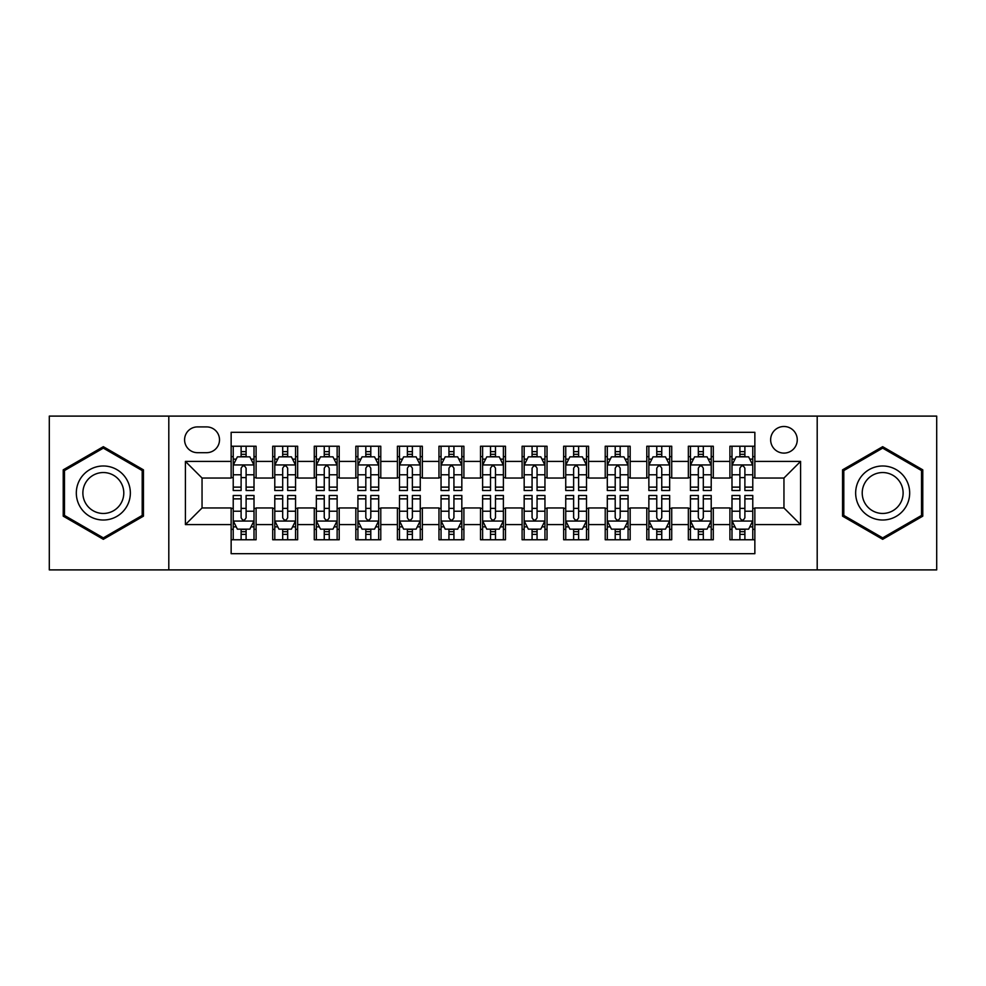 <?xml version="1.0" encoding="UTF-8"?>
<svg xmlns="http://www.w3.org/2000/svg" width="986" height="986" viewBox="0 0 986 986"><rect width="100%" height="100%" fill="white"/><g stroke="black" fill="none" stroke-linecap="round" stroke-linejoin="round"><path stroke-width="1.48" d="M783.956 426.494A13.299 13.299 0 0 0 770.645 439.793A13.299 13.299 0 0 0 783.956 453.104A13.299 13.299 0 0 0 797.255 439.793A13.299 13.299 0 0 0 783.956 426.494M817.197 569.896L936.7 569.896L936.7 416.104L817.197 416.104L817.197 569.896L168.803 569.896L168.803 416.104L49.3 416.104L49.3 569.896L168.803 569.896M754.857 446.239L729.911 446.239L729.911 461.411L713.297 461.411L713.297 478.037L729.911 478.037L729.911 461.411M713.297 461.411L713.297 446.239L688.351 446.239L688.351 461.411L671.725 461.411L671.725 478.037L688.351 478.037L688.351 461.411M671.725 461.411L671.725 446.239L646.791 446.239L646.791 461.411L630.165 461.411L630.165 478.037L646.791 478.037L646.791 461.411M630.165 461.411L630.165 446.239L605.219 446.239L605.219 461.411L588.593 461.411L588.593 478.037L605.219 478.037L605.219 461.411M588.593 461.411L588.593 446.239L563.659 446.239L563.659 461.411L547.033 461.411L547.033 478.037L563.659 478.037L563.659 461.411M547.033 461.411L547.033 446.239L522.099 446.239L522.099 461.411L505.473 461.411L505.473 478.037L522.099 478.037L522.099 461.411M505.473 461.411L505.473 446.239L480.527 446.239L480.527 461.411L463.901 461.411L463.901 478.037L480.527 478.037L480.527 461.411M463.901 461.411L463.901 446.239L438.967 446.239L438.967 461.411L422.341 461.411L422.341 478.037L438.967 478.037L438.967 461.411M422.341 461.411L422.341 446.239L397.407 446.239L397.407 461.411L380.781 461.411L380.781 478.037L397.407 478.037L397.407 461.411M380.781 461.411L380.781 446.239L355.835 446.239L355.835 461.411L339.209 461.411L339.209 478.037L355.835 478.037L355.835 461.411M339.209 461.411L339.209 446.239L314.275 446.239L314.275 461.411L297.649 461.411L297.649 478.037L314.275 478.037L314.275 461.411M297.649 461.411L297.649 446.239L272.703 446.239L272.703 478.037L256.089 478.037L256.089 446.239L231.143 446.239M231.143 539.761L256.089 539.761L256.089 507.963L272.703 507.963L272.703 539.761L297.649 539.761L297.649 507.963L314.275 507.963L314.275 524.589L297.649 524.589M314.275 524.589L314.275 539.761L339.209 539.761L339.209 507.963L355.835 507.963L355.835 524.589L339.209 524.589M355.835 524.589L355.835 539.761L380.781 539.761L380.781 507.963L397.407 507.963L397.407 524.589L380.781 524.589M397.407 524.589L397.407 539.761L422.341 539.761L422.341 507.963L438.967 507.963L438.967 524.589L422.341 524.589M438.967 524.589L438.967 539.761L463.901 539.761L463.901 507.963L480.527 507.963L480.527 524.589L463.901 524.589M480.527 524.589L480.527 539.761L505.473 539.761L505.473 507.963L522.099 507.963L522.099 524.589L505.473 524.589M522.099 524.589L522.099 539.761L547.033 539.761L547.033 507.963L563.659 507.963L563.659 524.589L547.033 524.589M563.659 524.589L563.659 539.761L588.593 539.761L588.593 507.963L605.219 507.963L605.219 524.589L588.593 524.589M605.219 524.589L605.219 539.761L630.165 539.761L630.165 507.963L646.791 507.963L646.791 524.589L630.165 524.589M646.791 524.589L646.791 539.761L671.725 539.761L671.725 507.963L688.351 507.963L688.351 524.589L671.725 524.589M688.351 524.589L688.351 539.761L713.297 539.761L713.297 507.963L729.911 507.963L729.911 524.589L713.297 524.589M197.471 452.685L206.616 452.685A12.88 12.88 0 0 0 219.508 439.793A12.88 12.88 0 0 0 206.616 426.913L197.471 426.913A12.88 12.88 0 0 0 184.592 439.793A12.88 12.88 0 0 0 197.471 452.685M817.197 416.104L168.803 416.104M754.857 461.411L754.857 432.312L231.143 432.312L231.143 478.037L202.044 478.037L202.044 507.963L231.143 507.963L231.143 553.688L754.857 553.688L754.857 507.963L783.956 507.963L783.956 478.037L754.857 478.037L754.857 461.411L800.583 461.411L800.583 524.589L754.857 524.589M231.143 524.589L185.417 524.589L185.417 461.411L231.143 461.411M729.911 524.589L729.911 539.761L754.857 539.761M231.143 456.629L233.226 456.629M241.114 456.629L246.106 456.629M254.006 456.629L256.089 456.629M231.143 477.618L233.226 477.618M241.114 477.618L246.106 477.618M254.006 477.618L256.089 477.618M231.143 508.382L233.226 508.382M241.114 508.382L246.106 508.382M254.006 508.382L256.089 508.382M231.143 529.371L233.226 529.371M241.114 529.371L246.106 529.371M254.006 529.371L256.089 529.371M272.703 477.618L274.786 477.618M282.686 477.618L287.678 477.618M295.566 477.618L297.649 477.618M272.703 456.629L274.786 456.629M282.686 456.629L287.678 456.629M295.566 456.629L297.649 456.629M272.703 508.382L274.786 508.382M282.686 508.382L287.678 508.382M295.566 508.382L297.649 508.382M272.703 529.371L274.786 529.371M282.686 529.371L287.678 529.371M295.566 529.371L297.649 529.371M314.275 508.382L316.346 508.382M324.246 508.382L329.238 508.382M337.138 508.382L339.209 508.382M314.275 529.371L316.346 529.371M324.246 529.371L329.238 529.371M337.138 529.371L339.209 529.371M314.275 456.629L316.346 456.629M324.246 456.629L329.238 456.629M337.138 456.629L339.209 456.629M314.275 477.618L316.346 477.618M324.246 477.618L329.238 477.618M337.138 477.618L339.209 477.618M355.835 508.382L357.918 508.382M365.818 508.382L370.798 508.382M378.698 508.382L380.781 508.382M355.835 529.371L357.918 529.371M365.818 529.371L370.798 529.371M378.698 529.371L380.781 529.371M355.835 456.629L357.918 456.629M365.818 456.629L370.798 456.629M378.698 456.629L380.781 456.629M355.835 477.618L357.918 477.618M365.818 477.618L370.798 477.618M378.698 477.618L380.781 477.618M397.407 508.382L399.478 508.382M407.378 508.382L412.37 508.382M420.258 508.382L422.341 508.382M397.407 529.371L399.478 529.371M407.378 529.371L412.37 529.371M420.258 529.371L422.341 529.371M397.407 456.629L399.478 456.629M407.378 456.629L412.37 456.629M420.258 456.629L422.341 456.629M397.407 477.618L399.478 477.618M407.378 477.618L412.37 477.618M420.258 477.618L422.341 477.618M438.967 508.382L441.05 508.382M448.938 508.382L453.93 508.382M461.83 508.382L463.901 508.382M438.967 529.371L441.05 529.371M448.938 529.371L453.93 529.371M461.83 529.371L463.901 529.371M438.967 456.629L441.05 456.629M448.938 456.629L453.93 456.629M461.83 456.629L463.901 456.629M438.967 477.618L441.05 477.618M448.938 477.618L453.93 477.618M461.83 477.618L463.901 477.618M480.527 508.382L482.61 508.382M490.51 508.382L495.49 508.382M503.39 508.382L505.473 508.382M480.527 529.371L482.61 529.371M490.51 529.371L495.49 529.371M503.39 529.371L505.473 529.371M480.527 456.629L482.61 456.629M490.51 456.629L495.49 456.629M503.39 456.629L505.473 456.629M480.527 477.618L482.61 477.618M490.51 477.618L495.49 477.618M503.39 477.618L505.473 477.618M522.099 508.382L524.17 508.382M532.07 508.382L537.062 508.382M544.95 508.382L547.033 508.382M522.099 529.371L524.17 529.371M532.07 529.371L537.062 529.371M544.95 529.371L547.033 529.371M522.099 456.629L524.17 456.629M532.07 456.629L537.062 456.629M544.95 456.629L547.033 456.629M522.099 477.618L524.17 477.618M532.07 477.618L537.062 477.618M544.95 477.618L547.033 477.618M563.659 508.382L565.742 508.382M573.63 508.382L578.622 508.382M586.522 508.382L588.593 508.382M563.659 529.371L565.742 529.371M573.63 529.371L578.622 529.371M586.522 529.371L588.593 529.371M563.659 456.629L565.742 456.629M573.63 456.629L578.622 456.629M586.522 456.629L588.593 456.629M563.659 477.618L565.742 477.618M573.63 477.618L578.622 477.618M586.522 477.618L588.593 477.618M605.219 508.382L607.302 508.382M615.202 508.382L620.182 508.382M628.082 508.382L630.165 508.382M605.219 529.371L607.302 529.371M615.202 529.371L620.182 529.371M628.082 529.371L630.165 529.371M605.219 456.629L607.302 456.629M615.202 456.629L620.182 456.629M628.082 456.629L630.165 456.629M605.219 477.618L607.302 477.618M615.202 477.618L620.182 477.618M628.082 477.618L630.165 477.618M646.791 508.382L648.862 508.382M656.762 508.382L661.754 508.382M669.654 508.382L671.725 508.382M646.791 529.371L648.862 529.371M656.762 529.371L661.754 529.371M669.654 529.371L671.725 529.371M646.791 456.629L648.862 456.629M656.762 456.629L661.754 456.629M669.654 456.629L671.725 456.629M646.791 477.618L648.862 477.618M656.762 477.618L661.754 477.618M669.654 477.618L671.725 477.618M688.351 508.382L690.434 508.382M698.322 508.382L703.314 508.382M711.214 508.382L713.297 508.382M688.351 529.371L690.434 529.371M698.322 529.371L703.314 529.371M711.214 529.371L713.297 529.371M688.351 456.629L690.434 456.629M698.322 456.629L703.314 456.629M711.214 456.629L713.297 456.629M688.351 477.618L690.434 477.618M698.322 477.618L703.314 477.618M711.214 477.618L713.297 477.618M729.911 508.382L731.994 508.382M739.894 508.382L744.886 508.382M752.774 508.382L754.857 508.382M729.911 529.371L731.994 529.371M739.894 529.371L744.886 529.371M752.774 529.371L754.857 529.371M729.911 456.629L731.994 456.629M739.894 456.629L744.886 456.629M752.774 456.629L754.857 456.629M729.911 477.618L731.994 477.618M739.894 477.618L744.886 477.618M752.774 477.618L754.857 477.618M202.044 478.037L185.417 461.411M202.044 507.963L185.417 524.589M800.583 461.411L783.956 478.037M800.583 524.589L783.956 507.963M103.333 539.317L143.438 516.159L143.438 469.841L103.333 446.683L63.227 469.841L63.227 516.159L103.333 539.317M922.773 469.841L882.667 446.683L842.562 469.841L842.562 516.159L882.667 539.317L922.773 516.159L922.773 469.841M246.106 451.637L241.114 451.637M254.006 487.121L246.106 487.121L246.106 490.51L254.006 490.51L254.006 465.158L249.852 456.838L237.379 456.838L233.226 465.158L233.226 490.51L241.114 490.51L241.114 487.121L233.226 487.121M233.226 465.158L233.226 446.239M254.006 465.158L254.006 446.239M241.114 456.838L241.114 446.239M246.106 446.239L246.106 456.838M246.106 487.121L246.106 468.264C244.442 465.072 242.79 465.072 241.114 468.264L241.114 487.121M241.114 534.363L246.106 534.363M233.226 498.879L241.114 498.879L241.114 495.49L233.226 495.49L233.226 520.842L237.379 529.162L249.852 529.162L254.006 520.842L254.006 495.49L246.106 495.49L246.106 498.879L254.006 498.879M254.006 520.842L254.006 539.761M233.226 520.842L233.226 539.761M246.106 529.162L246.106 539.761M241.114 539.761L241.114 529.162M241.114 498.879L241.114 517.736C242.778 520.928 244.442 520.928 246.106 517.736L246.106 498.879M103.333 465.984A27.016 27.016 0 0 0 76.316 493A27.016 27.016 0 0 0 103.333 520.016A27.016 27.016 0 0 0 130.349 493A27.016 27.016 0 0 0 103.333 465.984M103.333 472.54A20.46 20.46 0 0 0 82.873 493A20.46 20.46 0 0 0 103.333 513.46A20.46 20.46 0 0 0 123.792 493A20.46 20.46 0 0 0 103.333 472.54M142.194 515.431L103.333 537.875L64.472 515.431L64.472 470.568L103.333 448.125L142.194 470.568L142.194 515.431M859.274 479.492A27.016 27.016 0 0 0 869.159 516.393A27.016 27.016 0 0 0 906.06 506.508A27.016 27.016 0 0 0 896.175 469.607A27.016 27.016 0 0 0 859.274 479.492M864.956 482.77A20.46 20.46 0 0 0 872.437 510.711A20.46 20.46 0 0 0 900.378 503.23A20.46 20.46 0 0 0 892.897 475.289A20.46 20.46 0 0 0 864.956 482.77M921.528 470.568L921.528 515.431L882.667 537.875L843.806 515.431L843.806 470.568L882.667 448.125L921.528 470.568M287.678 451.637L282.686 451.637M295.566 487.121L287.678 487.121L287.678 490.51L295.566 490.51L295.566 465.158L291.412 456.838L278.939 456.838L274.786 465.158L274.786 490.51L282.686 490.51L282.686 487.121L274.786 487.121M274.786 465.158L274.786 446.239M295.566 465.158L295.566 446.239M282.686 456.838L282.686 446.239M287.678 446.239L287.678 456.838M287.678 487.121L287.678 468.264C286.014 465.072 284.35 465.072 282.686 468.264L282.686 487.121M329.238 451.637L324.246 451.637M337.138 487.121L329.238 487.121L329.238 490.51L337.138 490.51L337.138 465.158L332.972 456.838L320.512 456.838L316.346 465.158L316.346 490.51L324.246 490.51L324.246 487.121L316.346 487.121M316.346 465.158L316.346 446.239M337.138 465.158L337.138 446.239M324.246 456.838L324.246 446.239M329.238 446.239L329.238 456.838M329.238 487.121L329.238 468.264C327.574 465.072 325.91 465.072 324.246 468.264L324.246 487.121M370.798 451.637L365.818 451.637M378.698 487.121L370.798 487.121L370.798 490.51L378.698 490.51L378.698 465.158L374.544 456.838L362.072 456.838L357.918 465.158L357.918 490.51L365.818 490.51L365.818 487.121L357.918 487.121M357.918 465.158L357.918 446.239M378.698 465.158L378.698 446.239M365.818 456.838L365.818 446.239M370.798 446.239L370.798 456.838M370.798 487.121L370.798 468.264C369.146 465.072 367.482 465.072 365.818 468.264L365.818 487.121M412.37 451.637L407.378 451.637M420.258 487.121L412.37 487.121L412.37 490.51L420.258 490.51L420.258 465.158L416.104 456.838L403.631 456.838L399.478 465.158L399.478 490.51L407.378 490.51L407.378 487.121L399.478 487.121M399.478 465.158L399.478 446.239M420.258 465.158L420.258 446.239M407.378 456.838L407.378 446.239M412.37 446.239L412.37 456.838M412.37 487.121L412.37 468.264C410.706 465.072 409.042 465.072 407.378 468.264L407.378 487.121M282.686 534.363L287.678 534.363M274.786 498.879L282.686 498.879L282.686 495.49L274.786 495.49L274.786 520.842L278.939 529.162L291.412 529.162L295.566 520.842L295.566 495.49L287.678 495.49L287.678 498.879L295.566 498.879M295.566 520.842L295.566 539.761M274.786 520.842L274.786 539.761M287.678 529.162L287.678 539.761M282.686 539.761L282.686 529.162M282.686 498.879L282.686 517.736C284.35 520.928 286.002 520.928 287.678 517.736L287.678 498.879M324.246 534.363L329.238 534.363M316.346 498.879L324.246 498.879L324.246 495.49L316.346 495.49L316.346 520.842L320.512 529.162L332.972 529.162L337.138 520.842L337.138 495.49L329.238 495.49L329.238 498.879L337.138 498.879M337.138 520.842L337.138 539.761M316.346 520.842L316.346 539.761M329.238 529.162L329.238 539.761M324.246 539.761L324.246 529.162M324.246 498.879L324.246 517.736C325.91 520.928 327.574 520.928 329.238 517.736L329.238 498.879M365.818 534.363L370.798 534.363M357.918 498.879L365.818 498.879L365.818 495.49L357.918 495.49L357.918 520.842L362.072 529.162L374.544 529.162L378.698 520.842L378.698 495.49L370.798 495.49L370.798 498.879L378.698 498.879M378.698 520.842L378.698 539.761M357.918 520.842L357.918 539.761M370.798 529.162L370.798 539.761M365.818 539.761L365.818 529.162M365.818 498.879L365.818 517.736C367.47 520.928 369.134 520.928 370.798 517.736L370.798 498.879M407.378 534.363L412.37 534.363M399.478 498.879L407.378 498.879L407.378 495.49L399.478 495.49L399.478 520.842L403.631 529.162L416.104 529.162L420.258 520.842L420.258 495.49L412.37 495.49L412.37 498.879L420.258 498.879M420.258 520.842L420.258 539.761M399.478 520.842L399.478 539.761M412.37 529.162L412.37 539.761M407.378 539.761L407.378 529.162M407.378 498.879L407.378 517.736C409.042 520.928 410.706 520.928 412.37 517.736L412.37 498.879M453.93 451.637L448.938 451.637M461.83 487.121L453.93 487.121L453.93 490.51L461.83 490.51L461.83 465.158L457.664 456.838L445.204 456.838L441.05 465.158L441.05 490.51L448.938 490.51L448.938 487.121L441.05 487.121M441.05 465.158L441.05 446.239M461.83 465.158L461.83 446.239M448.938 456.838L448.938 446.239M453.93 446.239L453.93 456.838M453.93 487.121L453.93 468.264C452.266 465.072 450.602 465.072 448.938 468.264L448.938 487.121M448.938 534.363L453.93 534.363M441.05 498.879L448.938 498.879L448.938 495.49L441.05 495.49L441.05 520.842L445.204 529.162L457.664 529.162L461.83 520.842L461.83 495.49L453.93 495.49L453.93 498.879L461.83 498.879M461.83 520.842L461.83 539.761M441.05 520.842L441.05 539.761M453.93 529.162L453.93 539.761M448.938 539.761L448.938 529.162M448.938 498.879L448.938 517.736C450.602 520.928 452.266 520.928 453.93 517.736L453.93 498.879M495.49 451.637L490.51 451.637M503.39 487.121L495.49 487.121L495.49 490.51L503.39 490.51L503.39 465.158L499.236 456.838L486.764 456.838L482.61 465.158L482.61 490.51L490.51 490.51L490.51 487.121L482.61 487.121M482.61 465.158L482.61 446.239M503.39 465.158L503.39 446.239M490.51 456.838L490.51 446.239M495.49 446.239L495.49 456.838M495.49 487.121L495.49 468.264C493.838 465.072 492.174 465.072 490.51 468.264L490.51 487.121M490.51 534.363L495.49 534.363M482.61 498.879L490.51 498.879L490.51 495.49L482.61 495.49L482.61 520.842L486.764 529.162L499.236 529.162L503.39 520.842L503.39 495.49L495.49 495.49L495.49 498.879L503.39 498.879M503.39 520.842L503.39 539.761M482.61 520.842L482.61 539.761M495.49 529.162L495.49 539.761M490.51 539.761L490.51 529.162M490.51 498.879L490.51 517.736C492.162 520.928 493.826 520.928 495.49 517.736L495.49 498.879M537.062 451.637L532.07 451.637M544.95 487.121L537.062 487.121L537.062 490.51L544.95 490.51L544.95 465.158L540.796 456.838L528.336 456.838L524.17 465.158L524.17 490.51L532.07 490.51L532.07 487.121L524.17 487.121M524.17 465.158L524.17 446.239M544.95 465.158L544.95 446.239M532.07 456.838L532.07 446.239M537.062 446.239L537.062 456.838M537.062 487.121L537.062 468.264C535.398 465.072 533.734 465.072 532.07 468.264L532.07 487.121M532.07 534.363L537.062 534.363M524.17 498.879L532.07 498.879L532.07 495.49L524.17 495.49L524.17 520.842L528.336 529.162L540.796 529.162L544.95 520.842L544.95 495.49L537.062 495.49L537.062 498.879L544.95 498.879M544.95 520.842L544.95 539.761M524.17 520.842L524.17 539.761M537.062 529.162L537.062 539.761M532.07 539.761L532.07 529.162M532.07 498.879L532.07 517.736C533.734 520.928 535.398 520.928 537.062 517.736L537.062 498.879M578.622 451.637L573.63 451.637M586.522 487.121L578.622 487.121L578.622 490.51L586.522 490.51L586.522 465.158L582.369 456.838L569.896 456.838L565.742 465.158L565.742 490.51L573.63 490.51L573.63 487.121L565.742 487.121M565.742 465.158L565.742 446.239M586.522 465.158L586.522 446.239M573.63 456.838L573.63 446.239M578.622 446.239L578.622 456.838M578.622 487.121L578.622 468.264C576.958 465.072 575.294 465.072 573.63 468.264L573.63 487.121M573.63 534.363L578.622 534.363M565.742 498.879L573.63 498.879L573.63 495.49L565.742 495.49L565.742 520.842L569.896 529.162L582.369 529.162L586.522 520.842L586.522 495.49L578.622 495.49L578.622 498.879L586.522 498.879M586.522 520.842L586.522 539.761M565.742 520.842L565.742 539.761M578.622 529.162L578.622 539.761M573.63 539.761L573.63 529.162M573.63 498.879L573.63 517.736C575.294 520.928 576.958 520.928 578.622 517.736L578.622 498.879M620.182 451.637L615.202 451.637M628.082 487.121L620.182 487.121L620.182 490.51L628.082 490.51L628.082 465.158L623.928 456.838L611.456 456.838L607.302 465.158L607.302 490.51L615.202 490.51L615.202 487.121L607.302 487.121M607.302 465.158L607.302 446.239M628.082 465.158L628.082 446.239M615.202 456.838L615.202 446.239M620.182 446.239L620.182 456.838M620.182 487.121L620.182 468.264C618.53 465.072 616.866 465.072 615.202 468.264L615.202 487.121M661.754 451.637L656.762 451.637M669.654 487.121L661.754 487.121L661.754 490.51L669.654 490.51L669.654 465.158L665.488 456.838L653.028 456.838L648.862 465.158L648.862 490.51L656.762 490.51L656.762 487.121L648.862 487.121M648.862 465.158L648.862 446.239M669.654 465.158L669.654 446.239M656.762 456.838L656.762 446.239M661.754 446.239L661.754 456.838M661.754 487.121L661.754 468.264C660.09 465.072 658.426 465.072 656.762 468.264L656.762 487.121M703.314 451.637L698.322 451.637M711.214 487.121L703.314 487.121L703.314 490.51L711.214 490.51L711.214 465.158L707.061 456.838L694.588 456.838L690.434 465.158L690.434 490.51L698.322 490.51L698.322 487.121L690.434 487.121M690.434 465.158L690.434 446.239M711.214 465.158L711.214 446.239M698.322 456.838L698.322 446.239M703.314 446.239L703.314 456.838M703.314 487.121L703.314 468.264C701.65 465.072 699.998 465.072 698.322 468.264L698.322 487.121M744.886 451.637L739.894 451.637M752.774 487.121L744.886 487.121L744.886 490.51L752.774 490.51L752.774 465.158L748.62 456.838L736.148 456.838L731.994 465.158L731.994 490.51L739.894 490.51L739.894 487.121L731.994 487.121M731.994 465.158L731.994 446.239M752.774 465.158L752.774 446.239M739.894 456.838L739.894 446.239M744.886 446.239L744.886 456.838M744.886 487.121L744.886 468.264C743.222 465.072 741.558 465.072 739.894 468.264L739.894 487.121M615.202 534.363L620.182 534.363M607.302 498.879L615.202 498.879L615.202 495.49L607.302 495.49L607.302 520.842L611.456 529.162L623.928 529.162L628.082 520.842L628.082 495.49L620.182 495.49L620.182 498.879L628.082 498.879M628.082 520.842L628.082 539.761M607.302 520.842L607.302 539.761M620.182 529.162L620.182 539.761M615.202 539.761L615.202 529.162M615.202 498.879L615.202 517.736C616.854 520.928 618.518 520.928 620.182 517.736L620.182 498.879M656.762 534.363L661.754 534.363M648.862 498.879L656.762 498.879L656.762 495.49L648.862 495.49L648.862 520.842L653.028 529.162L665.488 529.162L669.654 520.842L669.654 495.49L661.754 495.49L661.754 498.879L669.654 498.879M669.654 520.842L669.654 539.761M648.862 520.842L648.862 539.761M661.754 529.162L661.754 539.761M656.762 539.761L656.762 529.162M656.762 498.879L656.762 517.736C658.426 520.928 660.09 520.928 661.754 517.736L661.754 498.879M698.322 534.363L703.314 534.363M690.434 498.879L698.322 498.879L698.322 495.49L690.434 495.49L690.434 520.842L694.588 529.162L707.061 529.162L711.214 520.842L711.214 495.49L703.314 495.49L703.314 498.879L711.214 498.879M711.214 520.842L711.214 539.761M690.434 520.842L690.434 539.761M703.314 529.162L703.314 539.761M698.322 539.761L698.322 529.162M698.322 498.879L698.322 517.736C699.986 520.928 701.65 520.928 703.314 517.736L703.314 498.879M739.894 534.363L744.886 534.363M731.994 498.879L739.894 498.879L739.894 495.49L731.994 495.49L731.994 520.842L736.148 529.162L748.62 529.162L752.774 520.842L752.774 495.49L744.886 495.49L744.886 498.879L752.774 498.879M752.774 520.842L752.774 539.761M731.994 520.842L731.994 539.761M744.886 529.162L744.886 539.761M739.894 539.761L739.894 529.162M739.894 498.879L739.894 517.736C741.558 520.928 743.21 520.928 744.886 517.736L744.886 498.879M272.703 524.589L256.089 524.589M272.703 461.411L256.089 461.411M253.895 464.948L233.325 464.948M233.226 459.131L236.233 459.131M250.986 459.131L254.006 459.131M241.114 474.784L233.226 474.784M254.006 474.784L246.106 474.784M246.106 454.287L241.114 454.287M233.325 521.052L253.895 521.052M254.006 526.869L250.986 526.869M236.233 526.869L233.226 526.869M246.106 511.216L254.006 511.216M233.226 511.216L241.114 511.216M241.114 531.713L246.106 531.713M295.467 464.948L274.897 464.948M274.786 459.131L277.805 459.131M292.559 459.131L295.566 459.131M282.686 474.784L274.786 474.784M295.566 474.784L287.678 474.784M287.678 454.287L282.686 454.287M337.027 464.948L316.457 464.948M316.346 459.131L319.365 459.131M334.118 459.131L337.138 459.131M324.246 474.784L316.346 474.784M337.138 474.784L329.238 474.784M329.238 454.287L324.246 454.287M378.599 464.948L358.017 464.948M357.918 459.131L360.925 459.131M375.691 459.131L378.698 459.131M365.818 474.784L357.918 474.784M378.698 474.784L370.798 474.784M370.798 454.287L365.818 454.287M420.159 464.948L399.589 464.948M399.478 459.131L402.498 459.131M417.251 459.131L420.258 459.131M407.378 474.784L399.478 474.784M420.258 474.784L412.37 474.784M412.37 454.287L407.378 454.287M274.897 521.052L295.467 521.052M295.566 526.869L292.559 526.869M277.805 526.869L274.786 526.869M287.678 511.216L295.566 511.216M274.786 511.216L282.686 511.216M282.686 531.713L287.678 531.713M316.457 521.052L337.027 521.052M337.138 526.869L334.118 526.869M319.365 526.869L316.346 526.869M329.238 511.216L337.138 511.216M316.346 511.216L324.246 511.216M324.246 531.713L329.238 531.713M358.017 521.052L378.599 521.052M378.698 526.869L375.691 526.869M360.925 526.869L357.918 526.869M370.798 511.216L378.698 511.216M357.918 511.216L365.818 511.216M365.818 531.713L370.798 531.713M399.589 521.052L420.159 521.052M420.258 526.869L417.251 526.869M402.498 526.869L399.478 526.869M412.37 511.216L420.258 511.216M399.478 511.216L407.378 511.216M407.378 531.713L412.37 531.713M461.719 464.948L441.149 464.948M441.05 459.131L444.057 459.131M458.81 459.131L461.83 459.131M448.938 474.784L441.05 474.784M461.83 474.784L453.93 474.784M453.93 454.287L448.938 454.287M441.149 521.052L461.719 521.052M461.83 526.869L458.81 526.869M444.057 526.869L441.05 526.869M453.93 511.216L461.83 511.216M441.05 511.216L448.938 511.216M448.938 531.713L453.93 531.713M503.291 464.948L482.709 464.948M482.61 459.131L485.617 459.131M500.383 459.131L503.39 459.131M490.51 474.784L482.61 474.784M503.39 474.784L495.49 474.784M495.49 454.287L490.51 454.287M482.709 521.052L503.291 521.052M503.39 526.869L500.383 526.869M485.617 526.869L482.61 526.869M495.49 511.216L503.39 511.216M482.61 511.216L490.51 511.216M490.51 531.713L495.49 531.713M544.851 464.948L524.281 464.948M524.17 459.131L527.19 459.131M541.943 459.131L544.95 459.131M532.07 474.784L524.17 474.784M544.95 474.784L537.062 474.784M537.062 454.287L532.07 454.287M524.281 521.052L544.851 521.052M544.95 526.869L541.943 526.869M527.19 526.869L524.17 526.869M537.062 511.216L544.95 511.216M524.17 511.216L532.07 511.216M532.07 531.713L537.062 531.713M586.411 464.948L565.841 464.948M565.742 459.131L568.749 459.131M583.502 459.131L586.522 459.131M573.63 474.784L565.742 474.784M586.522 474.784L578.622 474.784M578.622 454.287L573.63 454.287M565.841 521.052L586.411 521.052M586.522 526.869L583.502 526.869M568.749 526.869L565.742 526.869M578.622 511.216L586.522 511.216M565.742 511.216L573.63 511.216M573.63 531.713L578.622 531.713M627.983 464.948L607.401 464.948M607.302 459.131L610.309 459.131M625.075 459.131L628.082 459.131M615.202 474.784L607.302 474.784M628.082 474.784L620.182 474.784M620.182 454.287L615.202 454.287M669.543 464.948L648.973 464.948M648.862 459.131L651.882 459.131M666.635 459.131L669.654 459.131M656.762 474.784L648.862 474.784M669.654 474.784L661.754 474.784M661.754 454.287L656.762 454.287M711.103 464.948L690.533 464.948M690.434 459.131L693.441 459.131M708.194 459.131L711.214 459.131M698.322 474.784L690.434 474.784M711.214 474.784L703.314 474.784M703.314 454.287L698.322 454.287M752.675 464.948L732.105 464.948M731.994 459.131L735.014 459.131M749.767 459.131L752.774 459.131M739.894 474.784L731.994 474.784M752.774 474.784L744.886 474.784M744.886 454.287L739.894 454.287M607.401 521.052L627.983 521.052M628.082 526.869L625.075 526.869M610.309 526.869L607.302 526.869M620.182 511.216L628.082 511.216M607.302 511.216L615.202 511.216M615.202 531.713L620.182 531.713M648.973 521.052L669.543 521.052M669.654 526.869L666.635 526.869M651.882 526.869L648.862 526.869M661.754 511.216L669.654 511.216M648.862 511.216L656.762 511.216M656.762 531.713L661.754 531.713M690.533 521.052L711.103 521.052M711.214 526.869L708.194 526.869M693.441 526.869L690.434 526.869M703.314 511.216L711.214 511.216M690.434 511.216L698.322 511.216M698.322 531.713L703.314 531.713M732.105 521.052L752.675 521.052M752.774 526.869L749.767 526.869M735.014 526.869L731.994 526.869M744.886 511.216L752.774 511.216M731.994 511.216L739.894 511.216M739.894 531.713L744.886 531.713"/></g></svg>
